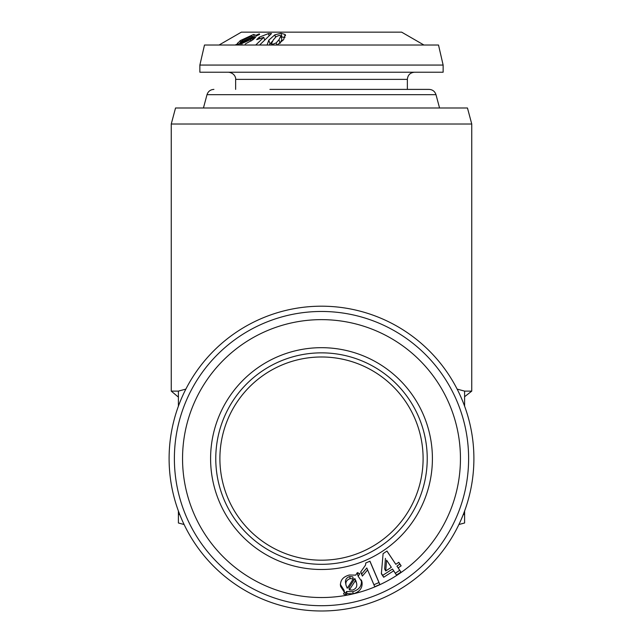 <?xml version="1.0" encoding="UTF-8"?>
<svg xmlns="http://www.w3.org/2000/svg" width="643" height="643" viewBox="0 0 643 643"><rect width="100%" height="100%" fill="white"/><g stroke="black" fill="none" stroke-linecap="round" stroke-linejoin="round"><path stroke-width="0.96" d="M360.297 552.49A101.602 101.602 0 0 1 227.598 497.385A101.602 101.602 0 0 1 282.703 364.685A101.602 101.602 0 0 1 415.402 419.791A101.602 101.602 0 0 1 360.297 552.49M361.872 556.308A105.733 105.733 0 0 1 223.78 498.96A105.733 105.733 0 0 1 281.128 360.868A105.733 105.733 0 0 1 419.22 418.215A105.733 105.733 0 0 1 361.872 556.308M269.907 89.393L429.082 89.393L269.907 89.393M248.415 65.064L199.869 65.064L199.869 72.217L443.131 72.217L443.131 65.064L248.415 65.064M443.131 65.064L438.51 45.026L204.49 45.026L199.869 65.064M259.587 45.026L271.531 33.557L268.38 33.605L259.258 37.19L256.678 39.649L263.743 37.334L255.721 45.026M245.216 44.037L252.884 39.77L255.367 37.511L256.115 36L259.619 34.473L259.298 33.83L256.002 35.293L253.559 34.465L240.265 40.605L236.97 44.15L235.153 45.026M236.503 45.026L237.371 44.616M423.946 45.026L401.634 32.15L241.366 32.15L219.054 45.026M263.308 317.738A152.399 152.399 0 0 1 462.349 400.396A152.399 152.399 0 0 1 379.691 599.445A152.399 152.399 0 0 1 180.651 516.779A152.399 152.399 0 0 1 263.308 317.738M265.326 322.617A147.118 147.118 0 0 1 457.47 402.414A147.118 147.118 0 0 1 377.674 594.558A147.118 147.118 0 0 1 185.53 514.762A147.118 147.118 0 0 1 265.326 322.617M374.556 587.011A138.952 138.952 0 0 1 193.077 511.643A138.952 138.952 0 0 1 268.444 330.164A138.952 138.952 0 0 1 449.923 405.532A138.952 138.952 0 0 1 374.556 587.011M398.154 567.849L401.136 565.824L398.789 562.303L395.807 564.329L386.973 551.051L383.099 553.639L381.363 573.741L383.694 577.261L393.677 570.839L396.474 575.043L400.959 572.061L396.924 566.089L399.858 564.104L398.7 562.36M279.15 356.085A110.901 110.901 0 0 1 424.002 416.238A110.901 110.901 0 0 1 363.85 561.09A110.901 110.901 0 0 1 218.998 500.937A110.901 110.901 0 0 1 279.15 356.085M365.803 562.979L365.513 565.117L360.659 572.021L362.379 576.064L367.611 569.931L374.74 586.713L379.876 584.511L369.958 561.186L365.803 562.979M171.247 124.019L175.539 107.992L467.461 107.992L471.753 124.019L171.247 124.019L171.247 391.113L178.4 391.113L180.876 390.446M471.753 124.019L471.753 391.113L464.6 391.113L457.141 389.111L464.6 391.113L464.6 406.159M471.753 391.113L464.6 396.723M464.6 511.016L464.6 522.984L458.909 524.511M185.859 389.111L178.4 391.113L178.4 406.159M184.091 524.511L178.4 522.984L178.4 511.016M391.33 567.311L386.572 560.157L385.744 570.952L391.33 567.311L386.572 560.157M350.154 578.636C346.698 579.865 345.331 582.1 346.055 585.339L347.236 588.241L353.304 578.893L350.154 578.636L349.655 576.546C346.264 577.76 344.929 579.994 345.645 583.233L346.055 585.339M356.608 583.362L355.41 580.589L349.382 589.912L352.493 590.097C355.957 588.859 357.323 586.617 356.608 583.362L355.86 580.637M385.414 558.357L384.675 569.087L385.744 570.952M349.655 576.546L352.758 576.819L353.304 578.893M356.021 581.296L354.832 578.515L348.932 587.815L349.382 589.912M354.832 578.515L355.41 580.589M381.395 573.387L382.698 575.356L392.511 569.031L395.316 573.243L399.721 570.301L396.924 566.089M395.807 564.329L386.925 551.083M360.779 571.924L361.671 574.038L366.791 567.954L373.921 584.728L378.968 582.558L369.886 561.218M340.292 584.358L344.118 590.314L344.479 592.436L343.483 593.947L345.974 595.129L346.963 593.626L353.248 593.786C359.791 591.849 362.708 587.911 362.001 581.979L358.175 576.257L359.823 573.66L357.331 572.616L355.74 575.123L349.358 575.011C342.791 576.811 339.874 580.637 340.613 586.48L344.479 592.436M344.455 592.468L345.596 593.015L346.561 591.512L352.758 591.697C359.204 589.784 362.057 585.861 361.334 579.938L362.001 581.979M358.175 576.257L357.532 574.207L358.28 573.017M399.858 564.104L401.136 565.824M382.698 575.356L383.694 577.261M392.511 569.031L393.677 570.839M395.316 573.243L396.474 575.043M399.721 570.301L400.959 572.061M361.671 574.038L362.379 576.064M366.791 567.954L367.611 569.931M373.921 584.728L374.74 586.713M378.968 582.558L379.876 584.511M345.596 593.015L345.974 595.129M346.561 591.512L346.963 593.626M352.758 591.697L353.248 593.786M340.428 585.259L340.485 585.741M279.432 35.293L276.112 36.691L273.331 39.89L271.45 43.676L272.897 44.222L276.233 42.872L279.014 39.689L280.887 35.871L279.432 35.293M240.209 42.591L253.093 36.595L251.526 36.104L242.7 40.268L240.209 42.591L240.426 43.169M250.553 39.689L252.779 37.479L239.968 43.386L241.647 43.611L250.553 39.689L251.075 41.072M273.122 45.026L272.897 44.222M276.811 45.026L276.233 42.872M279.014 39.689L279.986 43.402L281.891 39.577L280.887 35.879M253.953 38.901L253.093 36.595M253.471 39.311L252.779 37.479M240.586 45.026L239.968 43.386M242.138 44.922L241.647 43.611M265.43 39.416L264.635 39.705M285.018 37.382L281.208 37.053M272.495 41.072L269.2 45.026M255.496 37.342L253.31 37.173M240.868 42.213L238.031 45.026M259.885 38.741L259.258 37.19M264.763 40.059L263.743 37.334M269.192 35.807L268.38 33.605M277.173 45.026L283.627 39.665L285.162 34.481L280.911 33.275L274.81 34.859L268.798 40.155L267.078 45.026M285.476 35.759L285.428 35.06M281.972 36.997L280.911 33.275M275.558 37.206L274.81 34.859M270.004 43.877L268.798 40.155M237.179 44.705L236.97 44.15M259.555 34.505L259.298 33.83M256.244 35.944L256.002 35.293M414.518 72.217C410.17 72.643 407.783 75.03 407.357 79.37L235.643 79.37L235.643 89.393M429.082 89.393C432.578 89.602 434.885 91.37 435.994 94.69L207.006 94.69L203.445 107.992M463.201 514.681L464.6 514.352M179.799 514.681L178.4 514.352M252.578 40.003L252 38.443M254.58 37.206L253.559 34.465M240.763 41.94L240.265 40.605M238.272 44.672L237.621 42.944M207.006 94.69C208.115 91.37 210.422 89.602 213.918 89.393M178.4 397.117L171.247 391.113M435.994 94.69L439.555 107.992M271.844 45.026L271.45 43.676M235.643 79.37C235.989 78.776 235.25 73.093 228.482 72.217M407.357 79.37L407.357 89.393"/></g></svg>
